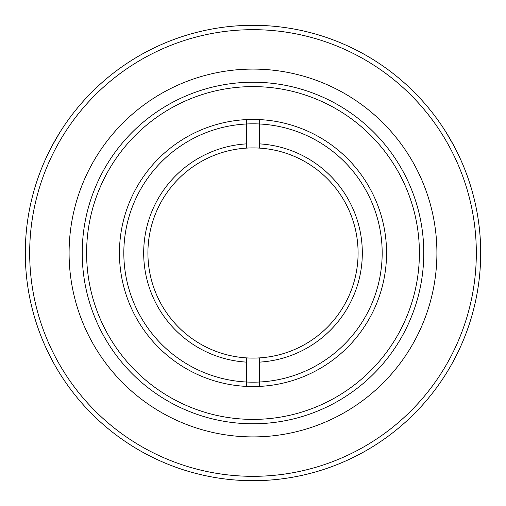 <?xml version="1.0" encoding="UTF-8"?>
<svg xmlns="http://www.w3.org/2000/svg" width="506" height="506" viewBox="0 0 506 506"><rect width="100%" height="100%" fill="white"/><g stroke="black" fill="none" stroke-linecap="round" stroke-linejoin="round"><path stroke-width="0.76" d="M253 358.09A105.09 105.09 0 0 1 147.91 253A105.09 105.09 0 0 1 253 147.91A105.09 105.09 0 0 1 358.09 253A105.09 105.09 0 0 1 253 358.09M123.825 253A129.175 129.175 0 0 1 253 123.825A129.175 129.175 0 0 1 382.175 253A129.175 129.175 0 0 1 253 382.175A129.175 129.175 0 0 1 123.825 253M259.565 362.119A109.315 109.315 0 0 0 362.315 253A109.315 109.315 0 0 0 259.565 143.881M246.435 143.881A109.315 109.315 0 0 0 143.685 253A109.315 109.315 0 0 0 246.435 362.119M259.565 357.887L259.565 386.394A133.552 133.552 0 0 0 386.552 253A133.552 133.552 0 0 0 259.565 119.606L259.565 148.113M246.435 148.113L246.435 119.606A133.552 133.552 0 0 0 119.448 253A133.552 133.552 0 0 0 246.435 386.394L246.435 357.887M259.565 119.606A133.552 133.552 0 0 0 246.435 119.606M246.435 386.394A133.552 133.552 0 0 0 259.565 386.394M253 480.7L260.52 480.573M260.634 480.573L261.241 480.548M436.577 264.062A183.912 183.912 0 0 1 241.938 436.577A183.912 183.912 0 0 1 69.423 241.938A183.912 183.912 0 0 1 264.062 69.423A183.912 183.912 0 0 1 436.577 264.062M82.535 242.728A170.775 170.775 0 0 1 263.272 82.535A170.775 170.775 0 0 1 423.465 263.272A170.775 170.775 0 0 1 242.728 423.465A170.775 170.775 0 0 1 82.535 242.728M86.906 242.994A166.398 166.398 0 0 1 263.006 86.906A166.398 166.398 0 0 1 419.094 263.006A166.398 166.398 0 0 1 242.994 419.094A166.398 166.398 0 0 1 86.906 242.994M480.289 266.694A227.7 227.7 0 0 1 239.306 480.289A227.7 227.7 0 0 1 25.711 239.306A227.7 227.7 0 0 1 266.694 25.711A227.7 227.7 0 0 1 480.289 266.694M475.918 266.428A223.323 223.323 0 0 1 239.572 475.918A223.323 223.323 0 0 1 30.082 239.572A223.323 223.323 0 0 1 266.428 30.082A223.323 223.323 0 0 1 475.918 266.428M248.863 480.662L245.258 480.567M245.138 480.567L263.949 480.434M454.008 146.032L445.944 132.085M452.231 142.755L453.952 145.924M59.853 132.408L51.814 146.361M57.905 135.583L59.79 132.509"/></g></svg>
